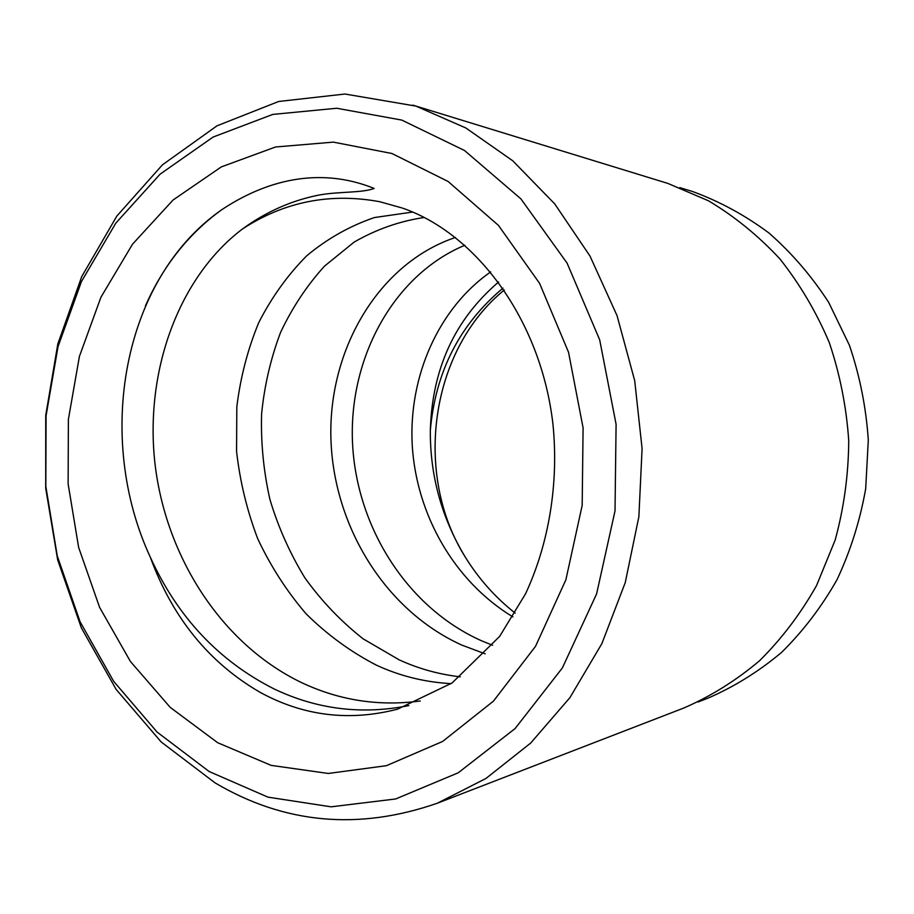 <?xml version="1.0" encoding="UTF-8"?>
<svg xmlns="http://www.w3.org/2000/svg" width="914" height="914" viewBox="0 0 914 914"><rect width="100%" height="100%" fill="white"/><g stroke="black" fill="none" stroke-linecap="round" stroke-linejoin="round"><path stroke-width="1.37" d="M679.81 187.61L692.618 191.54C719.535 201.377 744.967 215.19 768.937 232.979C791.661 252.892 811.586 276.039 828.701 302.408L849.414 345.252C859.811 375.825 866.106 407.438 868.3 440.057L865.695 488.67C860.051 520.66 850.488 551.016 837.007 579.716C821.515 607.01 803.018 631.243 781.539 652.436C758.7 671.562 734.159 686.814 707.904 698.182L698.01 701.998M515.188 613.145C495.331 597.47 478.673 578.756 465.237 557.014C441.691 518.01 430.06 475.828 430.323 430.494C435.452 371.872 459.673 324.424 503.008 288.127M402.217 208.004L379.641 201.697C330.045 192.591 284.323 201.686 242.461 228.98C266.031 211.82 291.44 200.532 318.689 195.116C338.523 191.346 362.047 193.128 374.157 188.433C318.278 165.902 264.557 181.029 221.142 210.14C121.996 279.775 94.919 437.726 150.296 557.163C177.522 617.053 218.823 660.993 274.189 688.985C317.021 709.39 361.887 714.919 408.798 705.585M401.806 120.088L336.706 108.252L272.783 114.41L213.099 137.054L160.144 174.117L115.815 223.13L81.472 281.501L58.039 346.577L46.077 415.721L45.826 486.351L57.251 555.872L80.066 621.737L113.679 681.353L157.162 732.137L209.192 771.542L267.951 797.145L331.074 806.822L395.648 798.973L458.245 772.787L515.096 728.561L562.384 667.917L596.602 593.906L615.019 510.915L616.093 424.29L599.687 339.848L567.091 263.118L520.877 198.841L464.495 150.49L401.806 120.088M215.03 782.852L161.161 741.94L116.147 689.407L81.346 627.849L57.673 559.916L45.7 488.225L45.734 415.367L57.822 343.95L81.723 276.611L116.889 216.001L162.429 164.84L216.995 125.824L278.679 101.477L344.978 94.028L415.893 106.093L465.889 127.994L512.765 160.795L554.707 203.868L589.987 256.046L617.064 315.684L634.704 380.67L642.085 448.568L638.875 516.753L625.245 582.606L601.869 643.639L569.879 697.702L530.691 743.048L485.962 778.454L437.463 803.166C358.551 830.655 284.403 823.88 215.03 782.852M464.86 245.249C394.677 274.531 349.708 355.683 352.393 439.828C355.203 524.408 405.439 606.622 481.267 640.668L492.612 645.284M424.199 217.475C399.544 221.177 376.202 229.38 354.164 242.073L324.493 266.145C306.853 285.614 292.206 307.71 280.564 332.433C270.773 358.265 264.454 385.411 261.598 413.859C260.764 442.399 263.518 470.893 269.893 499.318C278.13 526.944 289.784 553.096 304.842 577.797C321.477 600.978 340.899 621.326 363.121 638.829L399.144 659.828C418.532 668.717 438.914 674.383 460.302 676.84M455.435 237.469C380.498 262.615 330.171 345.618 330.822 433.636C331.519 522.043 382.943 609.432 461.981 645.17L485.14 653.818M242.461 228.98C178.333 277.536 144.343 371.918 155.06 464.335C166.085 557.072 221.462 644.073 301.54 682.598C339.277 700.41 378.864 706.533 420.303 700.992M412.625 212.059L374.454 217.543C349.822 225.952 327.235 238.703 306.693 255.817C287.647 275.045 271.664 297.313 258.731 322.653C247.797 349.091 240.496 377.128 236.817 406.753L236.566 451.379C239.982 481.564 247.054 510.72 257.771 538.837C270.681 566.292 286.768 591.267 306.041 613.762C327.132 634.636 350.565 651.762 376.362 665.141C400.001 676.063 424.919 682.232 451.116 683.638M498.598 282.003C454.886 319.317 432.128 368.81 430.323 430.494M490.692 271.915C438.56 308.155 408.409 376.522 412.237 445.324C416.43 514.559 454.098 581.247 512.914 616.916M412.762 105.11L667.803 183.394L708.476 200.794C734.468 216.31 758.254 235.652 779.825 258.822C799.75 283.957 816.202 311.8 829.204 342.373C839.932 374.089 846.444 406.867 848.729 440.708C848.5 474.617 843.988 507.704 835.19 539.98L816.568 585.52C800.618 613.797 781.596 638.886 759.5 660.799C736.021 680.576 710.795 696.308 683.821 708.019L437.463 803.166M217.715 742.739L170.244 707.402L130.439 661.496L99.592 607.353L78.627 547.36L68.127 483.917L68.379 419.457L79.415 356.391L100.963 297.176L132.484 244.244L173.043 200.029L221.325 166.896L275.525 146.994L333.324 142.127L391.923 153.495L448.123 181.486L498.461 225.404L539.591 283.363L568.531 352.256L583.098 427.889L582.172 505.419L565.88 579.796L535.524 646.335L493.434 701.141L442.639 741.437L386.462 765.681L328.263 773.461L271.127 765.372L217.715 742.739M150.296 557.163C172.38 617.613 208.963 662.661 260.022 692.286C303.402 716.016 349.262 721.637 397.59 709.15L452.076 682.975L499.638 636.418L525.539 593.803C548.903 543.739 558.922 483.38 552.936 424.096C540.917 319.386 475.988 233.676 403.017 208.289M504.311 290.012C430.425 349.902 412.945 473.772 465.237 557.014M145.429 305.916C163.046 266.054 188.284 234.133 221.142 210.14"/></g></svg>
